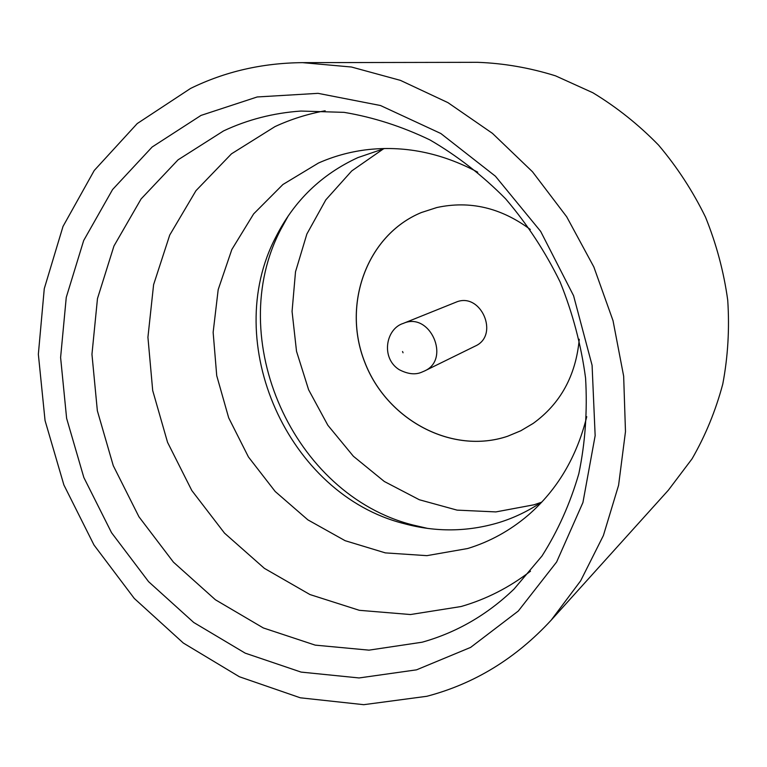 <?xml version="1.0" encoding="UTF-8"?>
<svg xmlns="http://www.w3.org/2000/svg" width="767" height="767" viewBox="0 0 767 767"><rect width="100%" height="100%" fill="white"/><g stroke="black" fill="none" stroke-linecap="round" stroke-linejoin="round"><path stroke-width="1.15" d="M325.17 110.774C307.577 113.976 290.846 119.259 274.96 126.622L231.481 153.831L195.969 190.676L169.737 235.047L153.601 284.672L147.926 337.269L152.7 390.547L167.551 442.329L191.808 490.516L224.51 533.132L264.394 568.357L309.945 594.55L359.339 610.311L410.47 614.54L461.005 606.544C486.096 599.334 509.259 587.541 530.496 571.175M477.716 172.172C440.977 152.604 403.557 145.184 365.456 149.891C348.975 152.048 333.3 156.439 318.449 163.045L282.918 184.502L253.656 213.878L231.826 249.534L218.183 289.648L213.14 332.332L216.725 375.667L228.681 417.814L248.45 456.988L275.2 491.503L307.864 519.853L345.112 540.687L385.37 552.892L426.883 555.653L467.688 548.52C489.94 541.713 510.141 530.563 528.31 515.069C557.273 489.873 576.755 457.065 586.755 416.663M542.087 501.791C528.636 510.889 514.264 517.811 498.991 522.557C467.592 531.943 435.905 532.288 403.96 523.602C287.884 494.523 220.081 342.485 276.015 236.706C294.231 200.714 321.526 174.349 357.921 157.59L384.545 148.51M201.002 115.414L257.185 96.968L318.065 93.344L380.48 105.52L440.833 133.506L495.405 176.199L540.649 231.366L573.582 295.736L592.086 365.303L595.154 435.666L582.93 502.529L556.612 562.019L518.291 611.04L470.612 647.406L416.539 669.84L359.081 677.951L301.086 672.093L245.2 653.148L193.715 622.468L148.606 581.693L111.541 532.701L83.852 477.534L66.624 418.36L60.603 357.499L66.259 297.375L83.689 240.512L112.586 189.526L152.144 147.005L201.002 115.414M422.147 642.209C456.566 632.564 487.208 614.846 514.072 589.037L541.953 556.056C557.839 531.061 570.13 503.612 578.826 473.718C585.25 442.789 587.503 410.92 585.576 378.102C581.204 345.236 572.719 313.195 560.121 281.978C545.318 251.749 527.15 224.031 505.616 198.816C482.491 175.451 457.276 155.826 429.98 139.949C401.918 126.44 373.289 117.246 344.086 112.356L300.913 111.052C273.388 112.989 247.588 119.614 223.523 130.936L178.059 159.833L141.099 198.941L113.967 245.986L97.476 298.584L91.954 354.296L97.351 410.748L113.257 465.646L138.952 516.795L173.428 562.144L215.412 599.775L263.302 627.943L315.218 645.133L368.985 650.148L422.147 642.209M426.826 696.292L363.759 704.681L300.338 697.807L239.371 676.753L183.323 643.034L134.283 598.442L93.996 545.021L63.882 484.945L45.052 420.537L38.35 354.249L44.275 288.651L62.999 226.457L94.245 170.475L137.226 123.564L190.523 88.464C224.894 71.599 262.228 62.999 302.534 62.645L351.459 67.017L400.422 80.372L447.938 102.634L492.462 133.362L532.509 171.779L566.688 216.773L593.84 266.945L613.025 320.664L623.657 376.166L625.479 431.629L618.586 485.281L603.399 535.51L580.619 580.868L551.166 620.177C515.855 658.441 474.409 683.809 426.826 696.292M383.625 148.74L351.737 170.936L325.822 199.851L306.877 234.012L295.516 271.767L292.064 311.431L296.522 351.315L308.622 389.78L327.845 425.254L353.395 456.269L384.305 481.484L419.328 499.748L457.055 510.122L495.875 511.915L534.033 504.782L541.301 502.318M579.267 339.244C575.864 375.629 560.476 403.691 533.113 423.461L520.793 430.766L507.639 436.241C451.926 455.052 386.693 419.779 364.718 362.024C341.986 304.557 366.789 235.085 421.332 212.555L436.816 207.541C469.807 200.388 500.966 207.694 530.313 229.467M533.123 423.442L520.774 430.786L507.591 436.27C451.878 455.08 386.645 419.808 364.67 362.043C341.938 304.576 366.731 235.095 421.284 212.564L436.835 207.531M403.25 323.406L455.924 302.217C480.765 291.335 500.007 335.332 475.137 346.128L424.477 371.007C451.101 359.493 430.153 311.613 403.586 323.271L403.25 323.406C385.772 328.775 380.624 357.988 399.137 369.636C407.9 374.2 415.513 375.015 421.975 372.081L424.477 371.007M427.66 528.415L413.058 525.031C293.061 494.955 223.226 338.352 281.029 228.978L288.267 215.863M302.534 62.645L477.582 62.319C503.727 63.268 529.709 67.774 555.519 75.837L592.862 92.749C616.706 107.198 638.604 124.647 658.575 145.116C677.127 167.062 692.774 191.079 705.515 217.138C716.388 244.04 723.799 271.719 727.73 300.194C729.609 328.717 727.96 356.684 722.773 384.066C715.649 410.757 705.41 435.675 692.055 458.829L668.383 490.171L551.166 620.177M402.55 351.507L403.039 352.782L402.55 351.507M403.96 523.602L413.058 525.031M276.015 236.706L281.029 228.978"/></g></svg>
